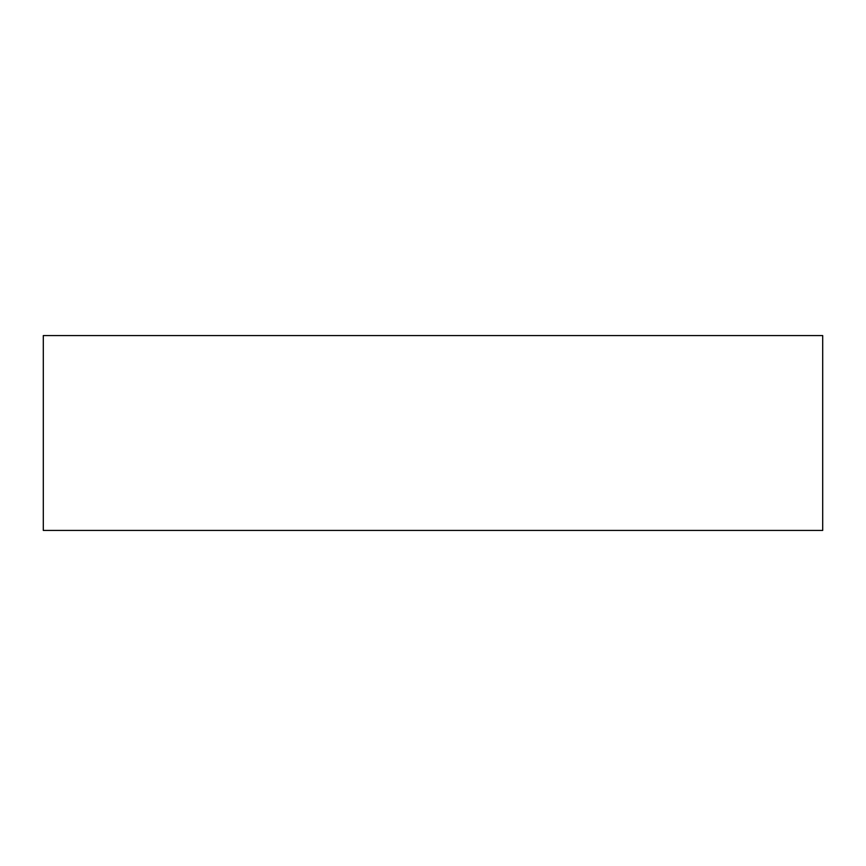 <?xml version="1.0" encoding="UTF-8"?>
<svg xmlns="http://www.w3.org/2000/svg" width="866" height="866" viewBox="0 0 866 866"><rect width="100%" height="100%" fill="white"/><g stroke="black" fill="none" stroke-linecap="round" stroke-linejoin="round"><path stroke-width="0.65" stroke-dasharray="4.33 3.25" d="M822.7 335.575L822.7 530.425L43.3 530.425L43.3 335.575L822.7 335.575"/><path stroke-width="1.3" d="M43.3 530.425L822.7 530.425L822.7 335.575L43.3 335.575L43.3 530.425"/></g></svg>
